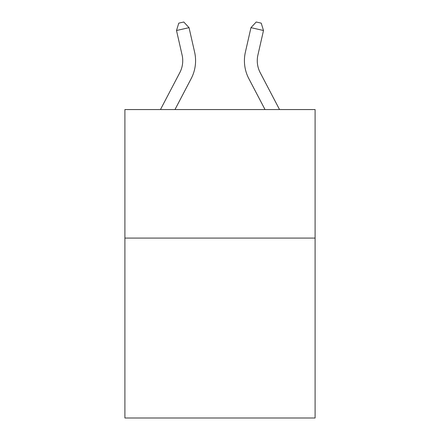 <?xml version="1.0" encoding="UTF-8"?>
<svg xmlns="http://www.w3.org/2000/svg" width="440" height="440" viewBox="0 0 440 440"><rect width="100%" height="100%" fill="white"/><g stroke="black" fill="none" stroke-linecap="round" stroke-linejoin="round"><path stroke-width="0.66" d="M315.101 238.079L315.101 418L124.9 418L124.9 109.56L315.101 109.56L315.101 238.079L124.9 238.079M182.089 55.017A25.701 25.701 -40.1 0 1 179.795 72.655L160.463 109.56L179.795 72.655A25.701 25.701 -41 0 0 182.089 55.017L176.506 30.514L178.778 23.144L183.788 22L189.035 27.66L194.618 52.162A38.555 38.555 139.9 0 1 191.18 78.617L174.972 109.56M260.205 72.655L279.538 109.56L260.205 72.655A25.701 25.701 40.1 0 1 257.912 55.017L263.494 30.514L250.965 27.66L245.382 52.162A38.555 38.555 -139.9 0 0 248.82 78.617L265.029 109.56M189.035 27.66L176.506 30.514M245.382 52.162L250.965 27.66L256.212 22L261.223 23.144L263.494 30.514"/></g></svg>

